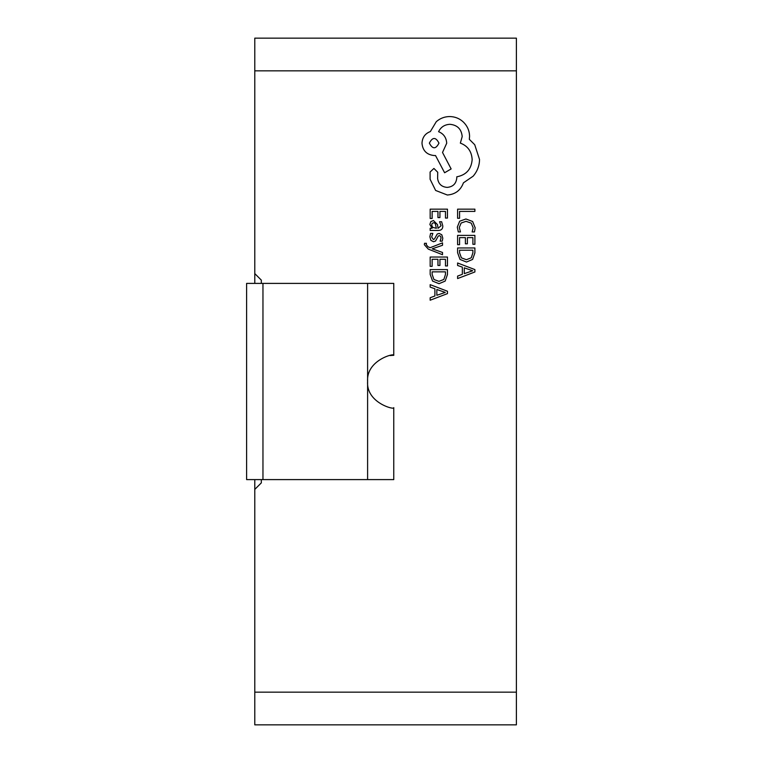 <?xml version="1.0" encoding="UTF-8"?>
<svg xmlns="http://www.w3.org/2000/svg" width="763" height="763" viewBox="0 0 763 763"><rect width="100%" height="100%" fill="white"/><g stroke="black" fill="none" stroke-linecap="round" stroke-linejoin="round"><path stroke-width="1.14" d="M393.765 355.339C395.224 352.744 366.192 359.85 367.604 381.5C366.135 403.074 395.177 410.265 393.765 407.661L393.765 479.603L246.611 479.603L246.611 283.397L393.765 283.397L393.765 355.339A26.161 26.161 0 0 0 390.151 355.587M261.327 479.603L261.327 482.874L254.785 489.407L254.785 692.146L516.389 692.146L516.389 724.85L254.785 724.85L254.785 692.146M516.389 70.854L254.785 70.854L254.785 38.15L516.389 38.15L516.389 692.146M254.785 70.854L254.785 273.593L261.327 280.126L261.327 283.397M254.785 273.593L254.785 283.397M254.785 479.603L254.785 489.407M457.6 218.285L459.564 218.285L459.564 211.399L474.891 211.399L474.891 209.167L457.6 209.167L457.6 218.285M457.304 227.145L458.315 231.933L460.451 231.933L459.297 227.469L461.119 223.025L466.05 221.327L471.248 223.149L473.165 227.86L472.135 231.933L474.472 231.933L475.177 227.841L472.631 221.489L465.916 218.991L459.669 221.203L457.304 227.145M457.6 244.694L459.564 244.694L459.564 237.627L465.382 237.627L465.382 243.807L467.366 243.807L467.366 237.627L472.898 237.627L472.898 244.303L474.891 244.303L474.891 235.395L457.6 235.395L457.6 244.694M457.6 247.965L457.6 252.715L460.022 259.43L466.46 262.043L472.602 259.43L474.891 252.896L474.891 247.965L457.6 247.965M472.898 250.197L459.564 250.197L459.564 252.706L461.377 257.846L466.403 259.697L471.276 257.799L472.898 252.811L472.898 250.197M457.6 278.562L474.891 271.971L474.891 269.587L457.6 262.997L457.6 265.467L462.33 267.126L462.33 274.327L457.6 276.092L457.6 278.562M464.286 267.832L464.286 273.64L472.679 270.76L464.286 267.832M430.17 218.466L432.135 218.466L432.135 211.399L437.952 211.399L437.952 217.579L439.936 217.579L439.936 211.399L445.468 211.399L445.468 218.065L447.461 218.065L447.461 209.167L430.17 209.167L430.17 218.466M442.798 225.991L441.653 221.747L439.545 221.747L441.043 225.791L438.019 228.29L437.504 224.637L433.47 220.536L430.847 221.594L429.874 224.456L432.077 228.29L430.17 228.29L430.17 230.455L438.115 230.455C441.243 230.455 442.807 228.967 442.798 225.991M435.215 223.311L433.651 222.729L432.211 223.359L431.648 225.018L432.659 227.364L436.36 228.29L435.215 223.311M431.648 236.959L432.84 233.392L430.599 233.392L429.874 236.74L430.857 240.345L433.527 241.737L435.568 241.013L438.229 236.11L439.383 235.643L440.585 236.301L441.043 238.008L440.146 241.146L442.254 241.146L442.798 238.218L441.815 234.794L439.183 233.411L437.228 234.022L434.49 238.953L433.317 239.515L431.648 236.959M442.521 254.718L442.521 252.467L432.22 248.833L442.521 245.285L442.521 242.863L430.189 247.708L427.948 246.754L426.202 244.532L426.45 243.311L424.524 243.311L424.352 244.704L428.301 249.11L442.521 254.718M430.17 266.354L432.135 266.354L432.135 259.286L437.952 259.286L437.952 265.467L439.936 265.467L439.936 259.286L445.468 259.286L445.468 265.953L447.461 265.953L447.461 257.045L430.17 257.045L430.17 266.354M430.17 269.616L430.17 274.375L432.592 281.089L439.03 283.693L445.172 281.089L447.461 274.546L447.461 269.616L430.17 269.616M445.468 271.847L432.135 271.847L432.135 274.356L433.937 279.496L438.973 281.347L443.847 279.449L445.468 274.461L445.468 271.847M430.17 300.212L447.461 293.621L447.461 291.237L430.17 284.656L430.17 287.117L434.9 288.776L434.9 295.977L430.17 297.742L430.17 300.212M436.846 289.492L436.846 295.291L445.249 292.41L436.846 289.492M447.318 195.004C455.273 194.384 460.633 190.33 463.427 182.834L473.136 176.196C477.295 171.36 479.422 165.781 479.526 159.477L474.729 144.722L469.321 139.314L469.569 136.482C469.512 131.036 467.538 126.324 463.666 122.347C459.793 118.58 455.13 116.653 449.655 116.567C444.571 116.634 440.108 118.351 436.255 121.727L430.351 131.57C425.105 133.554 422.32 137.445 421.996 143.244C422.712 150.721 426.813 154.822 434.29 155.538L435.52 155.538L444.61 172.753L451.133 168.938L442.521 152.466L446.708 143.244C446.336 137.607 443.627 133.763 438.591 131.694C440.823 127.078 444.591 124.617 449.903 124.312C457.38 125.027 461.481 129.128 462.197 136.606L460.347 143.12C467.729 145.905 471.658 151.398 472.154 159.601C471.334 169.272 466.212 175.004 456.789 176.806L456.789 177.789C456.236 183.635 453.031 186.83 447.194 187.383C441.663 186.954 438.467 183.997 437.609 178.532L437.733 172.257L433.918 168.451L430.103 172.009L430.103 179.267L435.635 190.454L447.318 195.004M429.369 143.12C432.592 149.31 435.797 149.31 438.963 143.12C435.759 136.958 432.564 136.958 429.369 143.12M367.604 479.603L367.604 283.397M262.958 479.603L262.958 283.397"/></g></svg>
